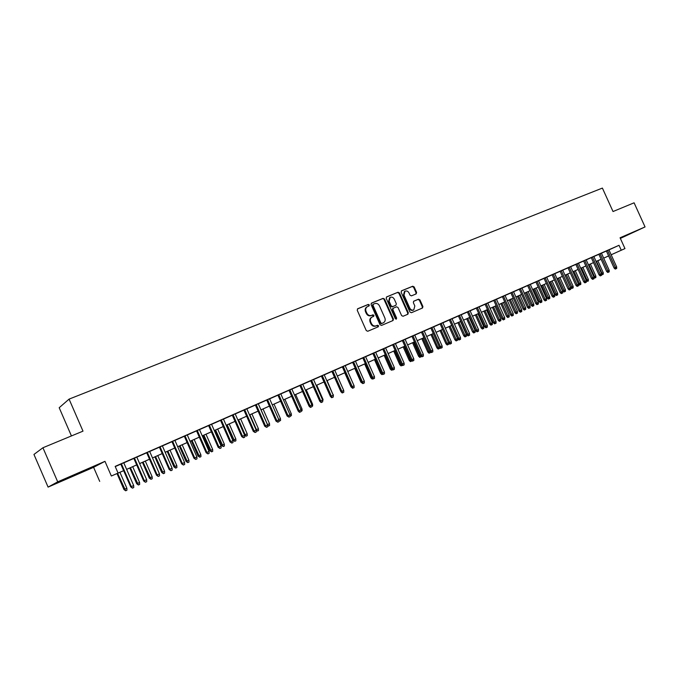 <?xml version="1.0" encoding="UTF-8"?>
<svg xmlns="http://www.w3.org/2000/svg" width="679" height="679" viewBox="0 0 679 679"><rect width="100%" height="100%" fill="white"/><g stroke="black" fill="none" stroke-linecap="round" stroke-linejoin="round"><path stroke-width="1.02" d="M369.325 304.913L368.29 304.413L357.74 308.733L357.239 310.269L366.261 330.563L367.755 331.267L378.296 326.786L378.585 325.733L377.549 325.241L376.2 325.81C374.197 326.404 372.61 325.648 371.447 323.552L370.7 321.871C369.945 319.758 370.386 318.162 372.007 317.076L373.671 316.363L373.959 315.319L372.915 314.827L371.566 315.387C369.554 315.973 367.967 315.209 366.804 313.112L366.057 311.432C365.31 309.344 365.735 307.757 367.339 306.679L369.045 305.949L369.325 304.913M368.689 306.102L368.782 305.219L367.746 304.718L357.426 308.945M377.897 326.955L378.042 326.013L376.2 325.81M373.297 316.524L373.408 315.608L371.566 315.387M620.275 238.236L630.664 233.44L620.19 238.049M72.831 475.597L60.338 481.369L72.831 475.597M416.168 293.897L416.617 292.42L414.156 286.92L412.739 286.215L401.603 290.773L401.145 292.259L409.963 312.026L411.406 312.722L422.533 307.994L422.915 306.535L419.945 299.889L418.527 299.184L413.732 301.196L413.35 302.656L414.827 305.966L413.783 309.879C412.128 310.481 410.795 309.887 409.785 308.088L403.98 295.085L404.99 291.215C406.653 290.587 408.003 291.181 409.038 292.997L410.006 295.161L411.432 295.866L416.168 293.897M608.961 249.906L619.019 245.297L621.26 250.228L624.969 248.582L611.168 254.786M42.93 447.75L57.707 481.844L48.09 487.106L33.95 454.446L42.93 447.75L82.999 431.148L69.08 399.125L602.392 188.083L613.027 211.534L634.093 202.809L645.05 226.93L620.063 237.777L624.969 248.582M48.09 487.106L93.6 467.322L104.973 461.33L57.707 481.844M104.973 461.33L111.348 476.004L123.637 470.657M619.019 245.297L115.158 466.388L118.053 473.034M384.552 299.066L383.083 298.353L371.566 303.072L371.073 304.591L380.036 324.723L381.513 325.419L393.039 320.522L393.447 319.037L384.552 299.066L382.532 298.658L371.252 303.284M386.716 296.867L398.038 292.233L399.481 292.946L408.308 312.73L407.918 314.207L403.046 316.27L401.603 315.574L398.013 307.511L396.561 306.806L393.268 308.19L392.878 309.658L396.629 318.078L396.341 319.122L395.28 318.646L386.241 298.37L386.529 296.969M620.351 238.422L645.05 226.93M123.756 462.781L120.777 464.088M136.793 457.06L133.822 458.359M149.652 451.416L146.698 452.715M162.349 445.84L156.62 448.361L159.404 447.138L169.156 469.461L169.843 469.189L160.066 446.807M174.885 440.34L171.94 441.63M187.26 434.908L184.323 436.198M199.473 429.552L196.545 430.834M211.525 424.256L208.614 425.538M223.433 419.036L220.522 420.309M235.189 413.876L232.294 415.149M246.8 408.775L243.914 410.048M258.275 403.742L255.389 405.015M269.597 398.777L264.19 401.145L266.72 400.033L276.005 421.099L276.862 420.742L267.551 399.634M280.783 393.862L277.923 395.119M291.834 389.016L288.982 390.272M302.758 384.221L297.453 386.555L299.906 385.468L309.038 406.144L309.947 405.77L300.789 385.052M310.693 380.707L319.792 401.281L320.709 400.899L322.627 400.024L313.528 379.459L315.956 378.39L310.702 380.732M324.206 374.808L321.371 376.056M334.739 370.191L329.527 372.474L331.912 371.43L340.9 391.724L341.851 391.325L332.837 370.98M342.318 366.821L351.272 387.03L354.09 385.782L345.136 365.591L347.487 364.555L342.326 366.855M355.431 361.101L352.622 362.34M365.599 356.645L362.798 357.867M375.648 352.231L372.856 353.453M382.786 349.065L391.562 368.79L392.572 368.366L394.346 367.56L385.57 347.843L387.836 346.85L382.803 349.091M395.399 343.566L390.374 345.764L392.632 344.779L401.348 364.36L402.367 363.927L393.633 344.304M402.333 340.485L411.016 359.98L413.783 358.767L405.1 339.271L407.324 338.295L402.341 340.519M414.708 335.087L411.949 336.3M424.197 330.928L419.266 333.092L421.447 332.133L430.036 351.374L431.089 350.924L422.482 331.641M433.584 326.803L428.678 328.959L430.842 328.008L439.389 347.147L440.45 346.689L431.886 327.516M442.861 322.737L440.128 323.934M452.036 318.706L449.32 319.902M461.117 314.725L458.401 315.913M478.466 329.485L478.491 331.148L477.6 331.556L476.87 330.206L478.466 329.485L470.08 310.753L472.168 309.836L465.293 312.892L467.381 311.975L475.767 330.681L476.87 330.206L468.468 311.466M478.967 306.891L474.197 308.979L476.268 308.071L484.611 326.675L485.723 326.2L477.362 307.562M487.751 303.038L485.061 304.217M496.442 299.218L493.76 300.398M505.032 295.45L502.358 296.621M513.536 291.715L510.871 292.887M521.947 288.023L519.291 289.195M530.274 284.374L525.656 286.394L527.625 285.536L535.731 303.538L536.894 303.038L528.771 285.002M538.515 280.758L535.875 281.912M546.663 277.176L544.032 278.331M554.726 273.637L550.185 275.632L552.103 274.791L560.099 292.505L561.278 291.995L553.275 274.248M560.082 271.252L568.051 288.906L569.24 288.397L570.666 287.752L562.704 270.106L564.597 269.274L560.099 271.286M570.615 266.669L568.009 267.815M578.432 263.231L575.834 264.377M586.172 259.836L583.584 260.974M593.836 256.475L589.414 258.419L591.256 257.613L599.065 274.868L600.278 274.341L592.453 257.052M598.836 254.252L606.619 271.447L607.841 270.921L609.19 270.31L601.416 253.123L603.232 252.325L598.844 254.277M115.252 466.6L120.811 464.156M123.79 462.849L133.856 458.435M136.827 457.128L146.723 452.783M149.686 451.484L159.429 447.206M162.383 445.916L171.974 441.706M174.919 440.408L184.349 436.266M187.285 434.984L196.571 430.902M199.499 429.62L208.64 425.606M211.559 424.333L220.556 420.377M223.467 419.104L232.32 415.217M235.223 413.944L243.939 410.116M246.833 408.843L255.414 405.074M258.3 403.81L266.754 400.101M269.631 398.845L277.949 395.186M280.817 393.93L289.008 390.332M291.868 389.084L299.94 385.536M302.783 384.289L310.736 380.8M313.571 379.553L321.405 376.115M324.231 374.876L331.938 371.489M334.764 370.25L342.36 366.915M345.178 365.684L352.656 362.399M355.465 361.169L362.832 357.935M365.625 356.704L372.89 353.521M375.674 352.299L382.829 349.159M385.613 347.937L392.657 344.839M395.433 343.625L402.375 340.578M405.134 339.364L411.983 336.36M414.733 335.154L421.481 332.192M424.222 330.987L430.868 328.067M433.609 326.871L440.162 323.993M442.886 322.797L449.345 319.962M452.07 318.765L458.427 315.973M461.143 314.784L467.415 312.034M470.114 310.846L476.302 308.13M478.992 306.95L485.086 304.277M487.777 303.089L493.786 300.457M496.468 299.278L502.384 296.681M505.057 295.509L510.897 292.946M513.562 291.775L519.316 289.246M521.973 288.083L527.651 285.587M530.299 284.425L535.901 281.972M538.54 280.817L544.057 278.39M546.688 277.236L552.129 274.851M554.751 273.696L560.124 271.337M562.738 270.191L568.034 267.865M570.64 266.72L575.86 264.428M578.457 263.291L583.609 261.033M586.198 259.896L591.282 257.664M593.862 256.526L598.87 254.328M601.45 253.199L606.389 251.035M606.355 250.95L614.105 268.061L615.327 267.534L616.668 266.923L608.919 249.821L610.727 249.032L606.364 250.975M69.08 399.125L59.192 407.723L71.439 435.935M600.228 259.709L597.843 260.77L600.228 259.709M123.654 470.691L111.348 476.004M93.6 467.322L99.711 481.386M608.613 255.941L603.69 258.156L608.596 255.907M611.159 254.769L621.26 250.228M136.683 464.92L126.625 469.376L136.666 464.886M139.628 463.57L149.524 459.191M162.23 453.606L152.495 457.918L162.213 453.572M165.158 452.273L174.741 448.03M177.677 446.723L187.098 442.555M190.035 441.257L199.312 437.149M202.232 435.85L211.364 431.81M214.275 430.52L223.264 426.539M226.166 425.258L235.01 421.336M237.905 420.055L246.613 416.202M249.507 414.92L258.079 411.126M260.957 409.844L269.402 406.11L260.974 409.878M280.597 401.187L272.287 404.871L280.58 401.162M283.449 399.889L291.631 396.264L283.457 399.923M294.482 395L302.545 391.435M305.389 390.17L313.325 386.657M323.993 381.971L316.176 385.434L323.976 381.938M334.518 377.312L326.82 380.724L334.509 377.278M343.608 390.187L337.344 376.056L344.907 372.669M347.724 371.43L355.193 368.12M357.994 366.881L365.353 363.621M368.145 362.382L375.402 359.174L368.162 362.416M378.186 357.935L385.324 354.777M388.108 353.547L395.144 350.423M397.911 349.201L404.845 346.129M407.612 344.907L414.445 341.885M417.195 340.663L423.925 337.684M426.675 336.461L433.304 333.525M442.598 329.451L436.054 332.345L442.581 329.417M445.314 328.212L451.756 325.36M454.472 324.155L460.829 321.337M469.817 317.399L463.553 320.165L469.8 317.365M472.499 316.168L478.678 313.435M487.471 309.582L481.386 312.272L487.454 309.548M490.145 308.359L496.137 305.703L490.153 308.385M504.743 301.926L498.827 304.548L504.735 301.9M507.4 300.712L513.231 298.132M515.896 296.952L521.642 294.406M524.298 293.235L529.959 290.722L524.307 293.26M532.608 289.551L538.201 287.081L532.625 289.585M540.832 285.91L546.349 283.474L540.849 285.935M548.971 282.303L554.412 279.901L548.988 282.337M557.035 278.738L562.39 276.361M565.004 275.207L570.292 272.865M578.118 269.436L572.906 271.744L578.109 269.402M580.706 268.256L585.85 265.981L580.715 268.281M593.522 262.612L588.447 264.861L593.505 262.586M596.086 261.44L601.093 259.225M601.102 259.259L596.103 261.474M570.301 272.899L565.013 275.233M562.407 276.395L557.043 278.763M521.659 294.44L515.904 296.986M513.248 298.166L507.417 300.746M478.687 313.469L472.516 316.202M460.837 321.371L454.489 324.18M451.773 325.385L445.322 328.246M433.321 333.559L426.684 336.495M423.942 337.709L417.212 340.697M414.453 341.91L407.621 344.94M404.862 346.163L397.928 349.235M395.161 350.457L388.116 353.572M385.341 354.803L378.203 357.969M365.37 363.647L358.011 366.906M355.202 368.154L347.733 371.455M344.924 372.703L337.344 376.064M313.342 386.691L305.406 390.204M302.554 391.469L294.499 395.034M258.096 411.16L249.524 414.954M246.63 416.235L237.922 420.089M235.027 421.37L226.183 425.292M223.272 426.573L214.292 430.554M211.373 431.844L202.249 435.884M199.32 437.183L190.052 441.291M187.115 442.589L177.694 446.765M174.749 448.064L165.175 452.307M149.541 459.233L139.645 463.613M367.339 306.679L366.796 306.976C365.2 308.062 364.767 309.641 365.514 311.729L366.057 311.432M371.023 315.676C369.011 316.261 367.424 315.506 366.261 313.409L365.514 311.729M371.719 317.246L371.464 317.365C369.843 318.451 369.401 320.047 370.157 322.152L370.7 321.871M375.657 326.09C373.645 326.684 372.067 325.937 370.904 323.841L370.157 322.152M392.649 320.692L392.886 319.317L384 299.371M373.34 304.192L373 305.261L380.86 322.907L381.887 323.399L383.516 322.703C385.146 321.625 385.587 320.03 384.832 317.916L379.476 305.889C378.33 303.802 376.752 303.046 374.757 303.606L373.34 304.192M373.204 304.268L372.457 305.558L373 305.261M383.126 322.89L381.335 323.688L380.308 323.196L372.457 305.558M386.41 297.071L398.038 292.233M407.51 314.377L407.739 313.019L398.921 293.252L397.478 292.547M393.2 308.232L392.318 309.955L396.061 318.366L396.629 318.078M396.018 319.189L396.061 318.366M394.278 299.15C393.234 297.317 391.868 296.723 390.17 297.368L389.135 301.272L391.197 305.898L392.649 306.602L395.942 305.227L396.332 303.759L394.278 299.15M390.17 297.368L389.61 297.674L388.583 301.578L389.135 301.272M395.458 305.482L392.097 306.9L390.637 306.195L388.583 301.578M404.99 291.215L404.421 291.529L403.419 295.39L403.98 295.085M413.783 309.879L413.205 310.176C411.559 310.778 410.226 310.176 409.216 308.385L403.419 295.39M422.126 308.173L422.338 306.832L419.376 300.186L417.95 299.49L413.536 301.332M415.871 294.024L416.04 292.725L413.587 287.234L412.17 286.53L401.306 290.977M126.871 488.26L126.948 490.213L125.666 490.79L123.968 489.542L126.871 488.26L119.937 472.338M125.666 490.79L117.62 473.365M123.968 489.542L117.034 473.619M120.769 464.054L130.699 486.868L131.319 486.622L121.38 463.782M133.678 485.553L133.755 487.556L132.447 488.142L131.319 486.622L133.678 485.553L123.739 462.747M132.447 488.142L130.699 486.868M139.602 482.497L139.679 484.441L138.414 485.01L136.708 483.771L139.602 482.497L132.711 466.685M138.414 485.01L130.419 467.695M136.708 483.771L129.816 467.967M152.164 476.811L152.24 478.737L150.993 479.306L149.278 478.084L152.164 476.811L145.314 461.1M150.993 479.306L143.057 462.102M149.278 478.084L142.429 462.374M164.573 471.192L164.649 473.11L163.418 473.67L161.695 472.465L164.573 471.192L157.757 455.592M163.418 473.67L155.533 456.577M161.695 472.465L154.888 456.865M176.829 465.65L176.896 467.559L175.683 468.111L173.96 466.923L176.829 465.65L170.047 450.143M175.683 468.111L167.849 451.119M173.96 466.923L167.178 451.416M133.805 458.325L143.685 480.987L144.33 480.732L134.442 458.045M146.656 479.68L146.732 481.666L145.442 482.251L144.33 480.732L146.656 479.68L136.776 457.026M145.442 482.251L143.685 480.987M146.681 452.681L156.501 475.19L157.172 474.918L147.335 452.392M159.463 473.883L159.54 475.852L158.266 476.437L157.172 474.918L159.463 473.883L149.643 451.382M158.266 476.437L156.501 475.19M172.101 468.162L172.177 470.123L170.921 470.691L169.843 469.189L172.101 468.162L162.34 445.806M170.921 470.691L169.156 469.461M171.923 441.596L181.641 463.808L182.345 463.528L172.627 441.291M184.578 462.509L184.654 464.461L183.415 465.022L182.345 463.528L184.578 462.509L174.868 440.306M183.415 465.022L181.641 463.808M188.923 460.175L188.991 462.076L187.794 462.62L186.063 461.44L188.923 460.175L182.184 444.77M187.794 462.62L180.011 445.738M186.063 461.44L179.324 446.044M184.306 436.164L193.965 458.232L194.695 457.935L185.028 435.85M196.902 456.942L196.969 458.877L195.747 459.428L194.695 457.935L196.902 456.942L187.243 434.874M195.747 459.428L193.965 458.232M200.874 454.777L200.942 456.653L199.753 457.196L198.013 456.033L200.874 454.777L194.169 439.466M199.753 457.196L192.021 440.416M198.013 456.033L191.317 440.73M212.671 449.439L212.731 451.306L211.559 451.841L209.819 450.695L212.671 449.439L206 434.229M211.559 451.841L203.878 435.163M209.819 450.695L203.157 435.485M224.325 444.159L224.384 446.027L223.221 446.553L221.481 445.416L224.325 444.159L217.687 429.052M223.221 446.553L215.599 429.977M221.481 445.416L214.853 430.308M235.834 438.957L235.893 440.807L234.747 441.325L232.999 440.204L235.834 438.957L229.23 423.934M234.747 441.325L227.168 424.85M232.999 440.204L226.404 425.19M244.482 435.01L247.198 433.813L240.638 418.884M247.198 433.813L247.258 435.655L246.129 436.164L245.161 434.73L238.592 419.792M246.129 436.164L244.601 435.273M196.528 430.8L206.136 452.723L206.883 452.418L197.266 430.478M209.056 451.433L209.124 453.36L207.918 453.903L206.883 452.418L209.056 451.433L199.456 429.518M207.918 453.903L206.136 452.723M208.597 425.504L218.146 447.283L218.918 446.969L209.353 425.173M221.065 446.001L221.133 447.911L219.937 448.454L218.918 446.969L221.065 446.001L211.517 424.222M219.937 448.454L218.146 447.283M220.514 420.276L230.011 441.919L230.792 441.596L221.286 419.936M232.922 440.629L232.982 442.538L231.802 443.073L230.792 441.596L232.922 440.629L223.416 419.002M231.802 443.073L230.011 441.919M232.277 415.115L241.724 436.614L242.53 436.283L233.075 414.767M244.627 435.332L244.686 437.225L243.523 437.751L242.53 436.283L244.627 435.332L235.18 413.842M243.523 437.751L241.724 436.614M243.897 410.014L253.292 431.377L254.116 431.038L244.712 409.658M256.187 430.104L256.246 431.98L255.092 432.506L254.116 431.038L256.187 430.104L246.791 408.75M255.092 432.506L253.292 431.377M256.051 429.79L258.427 428.729L251.901 413.901M258.427 428.729L258.487 430.562L257.375 431.063L256.416 429.637L249.889 414.793M257.375 431.063L256.195 430.545M255.372 404.981L264.717 426.208L265.557 425.86L256.204 404.616M267.602 424.935L267.662 426.802L266.524 427.32L265.557 425.86L267.602 424.935L258.258 403.716M266.524 427.32L264.717 426.208M267.475 424.638L269.529 423.713L263.036 408.97M269.529 423.713L269.58 425.529L268.477 426.03L267.543 424.613L261.042 409.853M268.477 426.03L267.628 425.835M278.874 419.826L278.933 421.684L277.813 422.194L276.862 420.742L278.874 419.826L269.58 398.743M277.813 422.194L276.005 421.099M278.746 419.537L280.486 418.748L274.027 404.098M280.486 418.748L280.546 420.556L278.916 421.175M279.451 421.048L278.891 420.191M277.906 395.093L287.149 416.049L288.023 415.692L278.772 394.711M290.018 414.784L290.069 416.634L288.965 417.135L288.023 415.692L290.018 414.784L280.775 393.828M288.965 417.135L287.149 416.049M289.891 414.496L291.325 413.851L284.9 399.286M291.325 413.851L291.376 415.65L290.06 416.235M288.965 390.238L298.166 411.067L299.049 410.702L289.848 389.848M301.018 409.81L301.069 411.644L299.974 412.136L299.049 410.702L301.018 409.81L291.826 388.982M299.974 412.136L299.481 412.34L298.166 411.067M300.89 409.522L302.028 409.004L295.637 394.533M302.028 409.004L302.079 410.795L301.06 411.253M311.89 404.888L311.941 406.713L310.863 407.205L309.947 405.77L311.89 404.888L302.741 384.187M310.863 407.205L310.354 407.408L309.038 406.144M311.763 404.599L312.603 404.217L306.246 389.831M312.603 404.217L312.654 406L311.933 406.322M322.627 400.024L322.678 401.841L321.608 402.324L320.709 400.899L311.602 380.308M321.608 402.324L321.099 402.537L319.792 401.281M322.5 399.736L323.06 399.49L316.737 385.188M323.06 399.49L322.669 401.459M333.117 394.94L327.1 380.596M333.397 394.813L333.279 396.646M352.299 388.006L350.967 386.835L344.737 372.788M362.552 383.363L360.948 382.311L354.752 368.349M360.948 382.311L361.406 382.124M372.678 378.78L372.075 379.026L370.827 377.847L364.665 363.961M370.827 377.847L371.54 377.541M382.693 374.239L381.836 374.604L380.596 373.425L374.46 359.624M380.596 373.425L381.556 373.017M382.379 374.375L381.776 373.374M392.581 369.749L391.486 370.225L390.247 369.062L391.231 368.646L385.12 354.905M392.038 369.996L391.452 368.544M390.247 369.062L384.144 355.338M402.358 365.319L401.034 365.905L399.795 364.742L400.788 364.317L394.703 350.661M401.586 365.667L400.788 364.317L401.238 364.114M399.795 364.742L393.718 351.094M411.958 360.872L410.464 361.627L409.233 360.464L410.243 360.04L404.192 346.46M411.024 361.389L410.243 360.04L410.914 359.734M409.233 360.464L403.19 346.901M421.286 356.314L419.8 357.392L418.57 356.246L419.588 355.813L413.562 342.309M420.36 357.154L419.588 355.813L420.471 355.414M418.57 356.246L412.56 342.751M430.503 351.807L430.52 352.545L429.026 353.207L427.804 352.062L428.831 351.629L422.839 338.201M429.595 352.961L428.831 351.629L429.926 351.136M427.804 352.062L421.82 338.651M439.619 347.359L439.644 348.412L438.159 349.065L436.945 347.928L437.972 347.495L432.014 334.136M438.736 348.819L437.972 347.495L439.279 346.901M436.945 347.928L430.987 334.594M448.641 342.963L448.666 344.321L447.189 344.974L445.976 343.846L447.02 343.396L441.087 330.121M447.767 344.728L447.02 343.396L448.53 342.717M445.976 343.846L440.051 330.58M457.57 338.626L457.595 340.272L456.704 340.671L456.118 340.917L454.913 339.797L457.57 338.626L451.662 325.436M456.704 340.671L450.058 326.141M454.913 339.797L449.014 326.607M466.397 334.628L466.422 336.266L465.548 336.665L464.954 336.911L463.757 335.799L466.397 334.628L460.523 321.507M465.548 336.665L458.936 322.211M463.757 335.799L457.884 322.678M475.139 330.681L475.164 332.303L474.29 332.693L473.696 332.948L472.499 331.844L475.139 330.681L469.291 317.628M474.29 332.693L467.721 318.324M472.499 331.844L466.66 318.791M483.788 326.769L483.804 328.381L482.947 328.772L482.345 329.026L481.156 327.932L483.788 326.769L477.965 313.783M482.947 328.772L476.412 314.479M481.156 327.932L475.334 314.954M321.354 376.022L330.41 396.468L331.344 396.078L322.279 375.614M333.245 395.22L333.287 397.028L332.235 397.504L331.344 396.078L333.245 395.22L324.189 374.774M332.235 397.504L331.717 397.724L330.41 396.468M343.727 390.476L343.769 392.267L342.725 392.742L341.851 391.325L343.727 390.476L334.722 370.157M342.725 392.742L342.208 392.963L340.9 391.724M354.09 385.782L354.132 387.573L353.105 388.04L352.231 386.623L343.268 366.405M353.105 388.04L352.571 388.261L351.272 387.03M352.613 362.306L361.525 382.387L362.493 381.98L353.581 361.882M364.326 381.148L364.368 382.922L363.35 383.389L362.493 381.98L364.326 381.148L355.423 361.075M363.35 383.389L362.815 383.61L361.525 382.387M362.79 357.841L371.651 377.804L372.635 377.388L363.766 357.409M374.452 376.565L374.494 378.33L373.484 378.789L372.635 377.388L374.452 376.565L365.582 356.611M373.484 378.789L372.941 379.018L371.651 377.804M372.847 353.428L381.666 373.272L382.659 372.847L373.832 352.995M384.458 372.041L384.492 373.798L383.499 374.248L382.659 372.847L384.458 372.041L375.64 352.197M383.499 374.248L382.948 374.477L381.666 373.272M394.346 367.56L394.38 369.308L393.396 369.758L392.572 368.366L383.788 348.624M393.396 369.758L392.835 369.987L391.562 368.79M404.115 363.138L404.158 364.878L403.182 365.319L402.367 363.927L404.115 363.138L395.39 343.532M403.182 365.319L402.613 365.557L401.348 364.36M413.783 358.767L413.817 360.49L412.857 360.931L412.051 359.547L403.36 340.035M412.857 360.931L412.28 361.169L411.016 359.98M411.941 336.266L420.581 355.652L421.625 355.21L412.976 335.816M423.34 354.438L423.373 356.161L422.423 356.585L421.625 355.21L423.34 354.438L414.699 335.061M422.423 356.585L421.837 356.831L420.581 355.652M432.786 350.16L432.82 351.875L431.878 352.299L431.089 350.924L432.786 350.16L424.188 330.894M431.878 352.299L431.292 352.545L430.036 351.374M442.122 345.934L442.156 347.631L441.231 348.055L440.45 346.689L442.122 345.934L433.567 326.777M441.231 348.055L440.637 348.302L439.389 347.147M440.119 323.9L448.632 342.954L449.71 342.505L441.189 323.433M451.365 341.749L451.391 343.447L450.474 343.863L449.71 342.505L451.365 341.749L442.852 322.703M450.474 343.863L449.88 344.117L448.632 342.954M449.303 319.877L457.773 338.821L458.86 338.354L450.381 319.402M460.498 337.616L460.523 339.296L459.615 339.712L458.86 338.354L460.498 337.616L452.027 318.68M459.615 339.712L459.012 339.967L457.773 338.821M458.384 315.888L466.821 334.73L467.916 334.263L459.479 315.412M469.529 333.525L469.562 335.205L468.663 335.613L467.916 334.263L469.529 333.525L461.1 314.691M468.663 335.613L468.052 335.867L466.821 334.73M477.6 331.556L476.989 331.81L475.767 330.681M487.31 325.479L487.327 327.142L486.453 327.541L485.723 326.2L487.31 325.479L478.958 306.857M486.453 327.541L485.833 327.804L484.611 326.675M485.052 304.184L493.361 322.712L494.482 322.236L486.164 303.7M496.052 321.523L496.069 323.17L495.203 323.569L494.482 322.236L496.052 321.523L487.743 303.004M495.203 323.569L494.575 323.832L493.361 322.712M492.334 322.898L492.36 324.503L491.511 324.893L490.9 325.148L489.712 324.053L492.334 322.898L486.546 309.989M491.511 324.893L485.01 310.668M489.712 324.053L483.932 311.143M500.805 319.062L500.822 320.666L499.982 321.048L499.371 321.311L498.191 320.225L500.805 319.062L495.042 306.229M499.982 321.048L493.514 306.9M498.191 320.225L492.428 307.383M509.174 315.277L509.199 316.872L508.367 317.246L507.748 317.509L506.568 316.431L509.174 315.277L503.445 302.503M508.367 317.246L501.934 303.173M506.568 316.431L500.839 303.657M517.466 311.525L517.483 313.112L516.66 313.486L516.04 313.749L514.869 312.671L517.466 311.525L511.754 298.819M516.66 313.486L510.269 299.481M514.869 312.671L509.157 299.974M525.665 307.816L525.69 309.395L524.867 309.76L524.247 310.031L523.076 308.962L525.665 307.816L519.987 295.178M524.867 309.76L518.51 295.832M523.076 308.962L517.398 296.324M533.787 304.141L533.804 305.711L532.998 306.076L532.37 306.348L531.207 305.287L533.787 304.141L528.126 291.571M532.998 306.076L526.666 292.216M531.207 305.287L525.546 292.717M541.817 300.508L541.834 302.07L541.036 302.427L540.408 302.698L539.245 301.646L541.817 300.508L536.189 287.998M541.036 302.427L534.746 288.643M539.245 301.646L533.618 289.144M549.769 296.91L549.786 298.463L548.997 298.819L548.36 299.091L547.206 298.039L549.769 296.91L544.168 284.467M548.997 298.819L542.742 285.104M547.206 298.039L541.604 285.604M557.646 293.345L557.663 294.89L556.873 295.246L556.237 295.518L555.082 294.474L557.646 293.345L552.069 280.97M556.873 295.246L550.652 281.598M555.082 294.474L549.506 282.108M565.437 289.823L565.454 291.359L564.673 291.707L564.037 291.987L562.883 290.952L565.437 289.823L559.886 277.507M564.673 291.707L558.486 278.127M562.883 290.952L557.332 278.636M493.743 300.373L502.019 318.799L503.147 318.315L494.872 299.872M504.692 317.611L504.718 319.249L503.86 319.639L503.147 318.315L504.692 317.611L496.425 299.193M503.86 319.639L503.232 319.911L502.019 318.799M502.35 296.596L510.583 314.92L511.72 314.428L503.479 296.095M513.248 313.74L513.273 315.37L512.424 315.752L511.72 314.428L513.248 313.74L505.023 295.424M512.424 315.752L511.788 316.024L510.583 314.92M510.863 292.861L519.053 311.084L520.199 310.592L512 292.36M521.718 309.904L521.735 311.534L520.895 311.916L520.199 310.592L521.718 309.904L513.528 291.69M520.895 311.916L520.258 312.187L519.053 311.084M519.282 289.161L527.439 307.29L528.593 306.798L520.428 288.66M530.087 306.119L530.112 307.731L529.272 308.105L528.593 306.798L530.087 306.119L521.939 287.998M529.272 308.105L528.635 308.385L527.439 307.29M538.379 302.367L538.396 303.971L537.573 304.345L536.894 303.038L538.379 302.367L530.265 284.34M537.573 304.345L536.919 304.625L535.731 303.538M535.858 281.887L543.938 299.821L545.101 299.32L537.021 281.378M546.578 298.65L546.595 300.254L545.772 300.619L545.101 299.32L546.578 298.65L538.498 280.733M545.772 300.619L545.127 300.899L543.938 299.821M544.023 278.305L552.061 296.146L553.232 295.637L545.186 277.796M554.692 294.983L554.701 296.57L553.894 296.935L553.232 295.637L554.692 294.983L546.654 277.151M553.894 296.935L553.241 297.215L552.061 296.146M562.721 291.35L562.73 292.929L561.932 293.294L561.278 291.995L562.721 291.35L554.718 273.612M561.932 293.294L561.278 293.574L560.099 292.505M570.666 287.752L570.674 289.322L569.885 289.687L561.27 270.734M569.885 289.687L569.223 289.967L568.051 288.906M567.992 267.789L575.919 285.341L577.116 284.832L569.189 267.263M578.525 284.187L578.542 285.757L577.761 286.114L577.116 284.832L578.525 284.187L570.606 266.643M577.761 286.114L577.091 286.394L575.919 285.341M573.152 286.326L573.161 287.862L572.397 288.21L571.752 288.49L570.606 287.455L573.152 286.326L567.619 274.078M572.397 288.21L566.235 274.698M570.606 287.455L565.081 275.207M575.826 264.352L583.711 281.819L584.916 281.301L577.023 263.825M586.317 280.665L586.325 282.226L585.553 282.574L584.916 281.301L586.317 280.665L578.423 263.206M585.553 282.574L584.882 282.863L583.711 281.819M578.406 283.932L580.791 282.871L575.283 270.692M580.791 282.871L580.8 284.399L580.044 284.747L573.908 271.294M580.044 284.747L579.391 285.019L578.525 284.246M586.198 280.41L588.354 279.451L582.871 267.331M588.354 279.451L588.362 280.97L587.607 281.31L581.513 267.933M587.607 281.31L586.317 281.013M593.904 276.93L595.839 276.064L590.382 264.004M595.839 276.064L595.848 277.575L595.101 277.915L589.033 264.598M595.101 277.915L594.023 277.813M601.535 273.476L603.249 272.712L597.817 260.711M603.249 272.712L603.258 274.214L602.519 274.554L596.485 261.305M602.519 274.554L601.653 274.639M583.575 260.948L591.426 278.322L592.64 277.804L584.78 260.422M594.015 277.176L594.032 278.729L593.259 279.077L592.64 277.804L594.015 277.176L586.164 259.811M593.259 279.077L592.589 279.366L591.426 278.322M601.645 273.722L601.653 275.275L600.898 275.615L600.278 274.341L601.645 273.722L593.828 256.45M600.898 275.615L600.219 275.903L599.065 274.868M609.19 270.31L609.207 271.846L608.452 272.186L600.049 253.717M608.452 272.186L607.773 272.474L606.619 271.447M616.668 266.923L616.676 268.451L615.929 268.791L607.578 250.415M615.929 268.791L615.25 269.088L614.105 268.061M367.746 304.718L368.29 304.413M377.006 325.521L377.549 325.241M372.372 315.115L372.915 314.827M366.261 313.409L366.804 313.112M370.904 323.841L371.447 323.552M392.886 319.317L393.447 319.037M382.532 298.658L383.083 298.353M380.308 323.196L380.86 322.907M381.335 323.688L381.887 323.399M382.752 323.085L383.304 322.805M398.921 293.252L399.481 292.946M407.739 313.019L408.308 312.73M392.318 309.955L392.878 309.658M390.637 306.195L391.197 305.898M392.097 306.9L392.649 306.602M395.305 305.558L395.874 305.261M409.216 308.385L409.785 308.088M417.95 299.49L418.527 299.184M419.376 300.186L419.945 299.889M422.338 306.832L422.915 306.535M412.17 286.53L412.739 286.215M413.587 287.234L414.156 286.92M416.04 292.725L416.617 292.42M371.464 317.365L372.007 317.076M372.729 304.523L373.272 304.226M382.964 322.983L383.516 322.703M392.708 308.487L393.268 308.19M395.382 305.525L395.942 305.227"/></g></svg>
